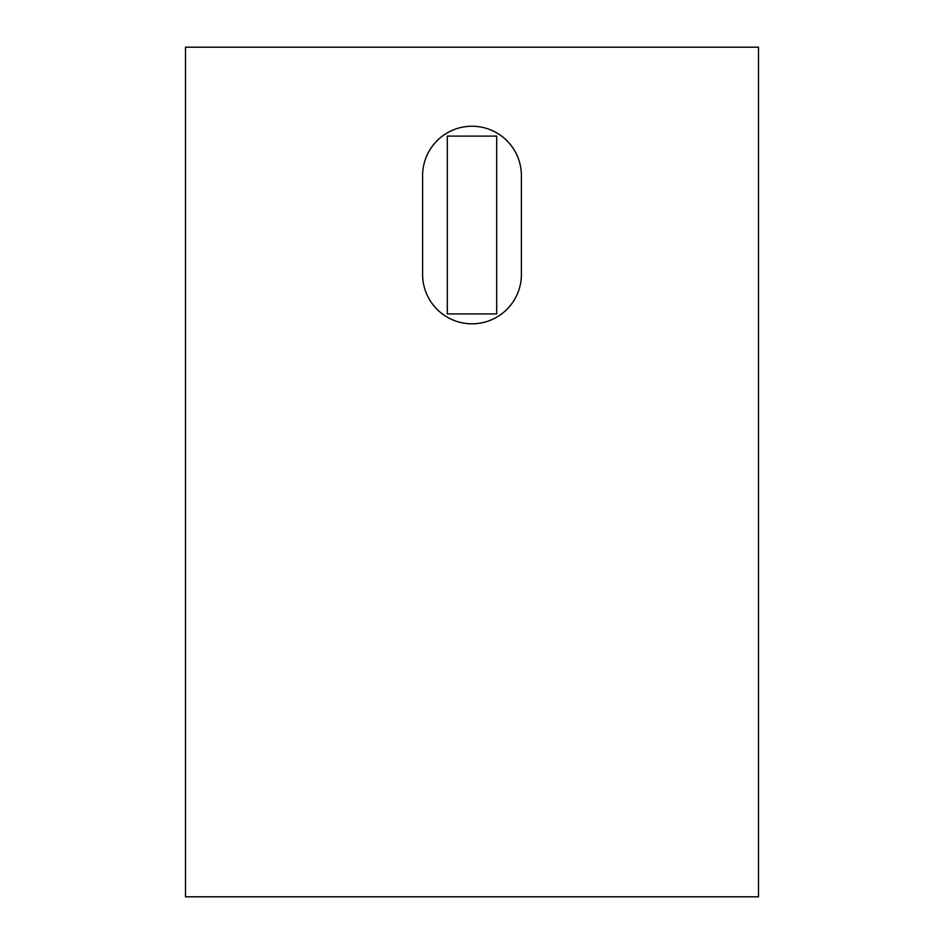 <?xml version="1.0" encoding="UTF-8"?>
<svg xmlns="http://www.w3.org/2000/svg" width="944" height="944" viewBox="0 0 944 944"><rect width="100%" height="100%" fill="white"/><g stroke="black" fill="none" stroke-linecap="round" stroke-linejoin="round"><path stroke-width="1.42" d="M758.492 47.2L185.508 47.2L185.508 896.8L758.492 896.8L758.492 47.2M521.395 175.631A49.395 49.395 0 0 0 472 126.236A49.395 49.395 0 0 0 422.605 175.631L422.605 274.421A49.395 49.395 0 0 0 472 323.816A49.395 49.395 0 0 0 521.395 274.421L521.395 175.631M496.697 313.939L496.697 136.113L447.303 136.113L447.303 313.939L496.697 313.939"/></g></svg>
